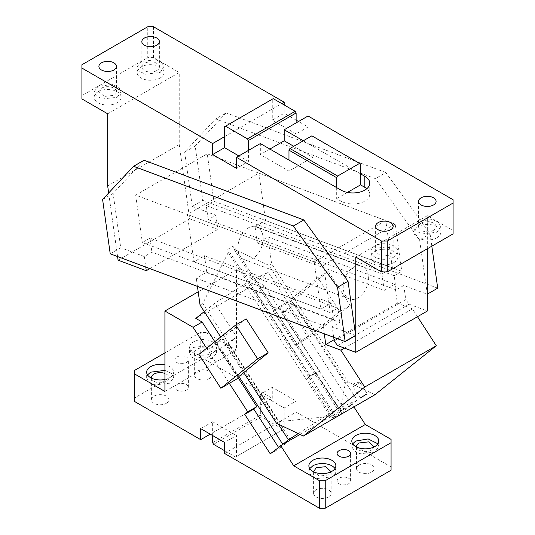 <?xml version="1.0" encoding="UTF-8"?>
<svg xmlns="http://www.w3.org/2000/svg" width="535" height="535" viewBox="0 0 535 535"><rect width="100%" height="100%" fill="white"/><g stroke="black" fill="none" stroke-linecap="round" stroke-linejoin="round"><path stroke-width="0.4" stroke-dasharray="2.67 2.01" d="M184.662 152.1L192.286 206.416L202.785 200.358L195.161 146.042L184.662 152.1L215.625 118.924L226.118 112.865L195.161 146.042M427.331 294.156L419.594 239.907L430.087 233.849L385.875 172.564L375.376 178.63L215.625 118.924M385.875 172.564L226.118 112.865M419.594 239.907L375.376 178.63M430.087 233.849L431.819 246.174M396.147 289.87L208.229 219.638L206.263 205.627L394.161 275.719L396.147 289.87L403.785 285.463L427.218 294.223M192.286 206.416L215.859 215.23L208.229 219.638M437.71 288.158L202.785 200.358M101.469 88.175A8.774 5.062 180 0 1 111.026 87.078A8.774 5.062 180 0 1 116.443 91.759A8.774 5.062 180 0 1 113.875 95.337L104.312 96.434L98.895 91.759L101.469 88.175M117.212 97.27L121.164 91.759L118.89 87.432L112.831 84.557L98.126 86.249L94.173 91.759L96.447 96.086L102.506 98.955L117.212 97.27M98.126 91.759A13.495 7.791 180 0 1 112.831 90.067A13.495 7.791 180 0 1 121.164 97.27A13.495 7.791 180 0 1 117.212 102.773A13.495 7.791 180 0 1 102.506 104.465A13.495 7.791 180 0 1 94.173 97.27A13.495 7.791 180 0 1 98.126 91.759M156.808 70.546A8.774 5.062 180 0 1 147.252 71.643A8.774 5.062 180 0 1 141.835 66.969A8.774 5.062 180 0 1 144.403 63.384A8.774 5.062 180 0 1 153.966 62.287A8.774 5.062 180 0 1 159.383 66.969A8.774 5.062 180 0 1 156.808 70.546M160.152 72.479L164.105 66.969L161.831 62.635L155.772 59.766L141.066 61.458L137.114 66.969L139.388 71.295L145.446 74.164L160.152 72.479M160.152 77.983A13.495 7.791 180 0 1 145.446 79.675A13.495 7.791 180 0 1 137.114 72.479A13.495 7.791 180 0 1 141.066 66.969A13.495 7.791 180 0 1 155.772 65.277A13.495 7.791 180 0 1 164.105 72.479A13.495 7.791 180 0 1 160.152 77.983M107.669 113.794L179.238 72.479L179.238 144.604L189.651 218.842L217.845 229.381L215.859 215.23M107.669 185.919L179.238 144.604M118.088 260.157L189.651 218.842M117.58 256.546L108.658 192.988M149.88 268.617L217.845 229.381M110.223 253.797L120.723 247.738L113.099 193.423L144.055 160.239M113.099 193.423L102.6 199.481M355.648 335.539L332.215 326.785L339.852 322.378L151.927 252.139L144.296 256.546L120.723 247.738M334.201 340.929L405.771 299.613L409.088 304.208L427.331 311.029M337.518 345.53L409.088 304.208M355.762 257.034L427.331 215.712L453.091 230.585L453.091 233.895M427.331 248.768L427.331 215.712M433.531 230.311A8.774 5.062 180 0 1 423.974 231.408A8.774 5.062 180 0 1 418.557 226.733A8.774 5.062 180 0 1 421.125 223.148A8.774 5.062 180 0 1 430.688 222.052A8.774 5.062 180 0 1 436.105 226.733A8.774 5.062 180 0 1 433.531 230.311M436.874 232.237L440.827 226.733L438.553 222.399L432.494 219.531L417.788 221.222L413.836 226.733L416.11 231.06L422.168 233.929L436.874 232.237M436.874 237.747A13.495 7.791 180 0 1 422.168 239.439A13.495 7.791 180 0 1 413.836 232.237A13.495 7.791 180 0 1 417.788 226.733A13.495 7.791 180 0 1 432.494 225.041A13.495 7.791 180 0 1 440.827 232.237A13.495 7.791 180 0 1 436.874 237.747M393.934 257.034A13.495 7.791 180 0 1 379.228 258.719A13.495 7.791 180 0 1 370.895 251.524A13.495 7.791 180 0 1 374.848 246.013A13.495 7.791 180 0 1 389.554 244.321A13.495 7.791 180 0 1 397.886 251.524A13.495 7.791 180 0 1 393.934 257.034M393.934 262.538A13.495 7.791 180 0 1 379.228 264.23A13.495 7.791 180 0 1 370.895 257.034A13.495 7.791 180 0 1 374.848 251.524A13.495 7.791 180 0 1 389.554 249.832A13.495 7.791 180 0 1 397.886 257.034A13.495 7.791 180 0 1 393.934 262.538M378.191 247.939L387.748 246.842L393.165 251.524L390.597 255.101L381.034 256.198L375.617 251.524L378.191 247.939M260.344 143.547L260.344 154.561L288.974 171.093L312.828 157.317L293.742 146.296M288.974 160.072L288.974 171.093M269.887 149.051L260.344 154.561M303.285 140.792L312.828 146.296L312.828 157.317M336.682 187.618L336.682 198.632L340.976 201.113A16.866 9.737 0 0 0 359.359 203.226A16.866 9.737 0 0 0 369.772 194.225A16.866 9.737 0 0 0 366.816 188.721M347.442 192.426L336.682 198.632M248.421 150.429L248.421 161.45L236.49 168.338M248.421 161.45L238.877 155.939M284.199 104.98L284.199 113.246L272.275 120.128L296.129 133.904L308.053 127.016L298.517 121.505M224.56 126.742L272.275 99.196L272.275 109.113L281.818 103.603M224.56 136.659L272.275 109.113L272.275 120.128M296.129 120.128L284.199 113.246M296.129 122.883L296.129 133.904M308.053 116.001L308.053 127.016M360.536 163.931L312.828 136.385L312.828 146.296L360.536 173.842M312.828 136.385L311.872 135.83M272.275 99.196L273.224 98.647M453.091 230.585L453.091 199.736M153.471 26.75L153.471 57.599L179.238 72.479M403.785 285.463L405.771 299.613M153.471 57.599L147.747 57.599L147.747 26.75M81.909 98.921L81.909 95.611L147.747 57.599M81.909 64.762L81.909 95.611M144.296 256.546L145.774 267.085M333.7 337.317L332.215 326.785M339.852 322.378L337.866 308.227L149.96 238.128L151.927 252.139M206.263 205.627L213.893 201.22L401.798 271.312L394.161 275.719M337.866 308.227L330.229 312.634L142.33 242.536L149.96 238.128M330.229 312.634L323.601 265.36L135.676 195.128L207.239 153.812L213.893 201.22M135.676 195.128L142.33 242.536M207.239 153.812L395.164 224.045L401.798 271.312M323.601 265.36L395.164 224.045M359.246 382.839L352.98 386.691L359.246 382.839M206.784 272.181L333.633 319.495L323.133 325.561L196.285 278.24L206.784 272.181L204.477 255.743L193.978 261.809L187.337 214.482L258.907 173.159L265.547 220.487L255.048 226.546L257.355 242.984L267.854 236.925L271.613 263.735L315.189 331.105L339.718 311.51L317.79 277.605L287.121 302.101L279.491 306.508L273.358 311.403L291.488 300.938L328.289 271.539L317.79 277.605M267.854 236.925L394.716 284.332L384.217 290.398L257.355 242.984M417.501 316.707L412.418 308.855L397.365 303.225L394.716 284.332M339.718 311.51L350.218 305.452L313.416 334.843L295.287 345.316L301.419 340.414L309.056 336.007L315.189 331.105L348.051 381.93L374.941 394.736M344.433 348.111L412.418 308.855M198.926 354.377L217.056 343.911L223.189 339.009L215.558 343.416L246.227 318.92M323.133 325.561L324.29 333.8M197.428 286.392L196.285 278.24M243.619 372.427L220.701 336.983M333.967 415.936L336.294 417.046L227.81 249.303L228.258 252.487L202.778 303.472L279.216 421.674L333.967 415.936L228.258 252.487M276.488 423.245L279.216 421.674M348.051 381.93L345.329 383.501L339.692 412.632L342.019 413.742L233.541 246L227.81 249.303M350.218 305.452L328.289 271.539M345.329 383.501L268.884 265.307L271.613 263.735M268.884 265.307L233.982 249.183L233.541 246M200.05 305.05L202.778 303.472M334.041 339.785L397.365 303.225M238.918 376.5L245.124 372.915L239.506 377.402M339.692 412.632L233.982 249.183M309.056 336.007L287.121 302.101M301.419 340.414L279.491 306.508M295.287 345.316L273.358 311.403M313.416 334.843L291.488 300.938M193.978 261.809L320.826 309.123L331.325 303.064L333.633 319.495M331.325 303.064L204.477 255.743M187.337 214.482L314.199 261.896L320.826 309.123M314.199 261.896L385.768 220.574L258.907 173.159M255.048 226.546L381.91 273.96L392.409 267.901L265.547 220.487M392.409 267.901L385.768 220.574M384.217 290.398L381.91 273.96M237.486 377.322L215.558 343.416M245.124 372.915L223.189 339.009M238.984 377.817L217.056 343.911M368.187 275.398A17.541 11.737 110.5 0 0 361.921 266.129A17.541 11.737 110.5 0 0 348.499 271.787A17.541 11.737 110.5 0 0 343.376 289.723A17.541 11.737 110.5 0 0 349.643 298.991A17.541 11.737 110.5 0 0 363.064 293.334A17.541 11.737 110.5 0 0 368.187 275.398M262.939 236.062A17.541 11.737 110.5 0 0 256.673 226.793A17.541 11.737 110.5 0 0 243.251 232.451A17.541 11.737 110.5 0 0 238.128 250.387A17.541 11.737 110.5 0 0 244.395 259.656A17.541 11.737 110.5 0 0 257.816 254.005A17.541 11.737 110.5 0 0 262.939 236.062M348.606 483.734A6.748 3.899 0 0 0 350.585 480.978A6.748 3.899 0 0 0 346.419 477.38A6.748 3.899 0 0 0 339.063 478.223A6.748 3.899 0 0 0 337.09 480.978A6.748 3.899 0 0 0 341.256 484.576A6.748 3.899 0 0 0 348.606 483.734M309.745 468.586L308.876 471.342L311.149 475.668L317.201 478.537L331.907 476.845A13.495 7.791 0 0 0 335.86 471.342A13.495 7.791 0 0 0 334.99 468.586M313.624 471.763L319.355 476.096L328.57 474.919L331.105 471.763M356.564 446.972A8.774 5.062 0 0 0 362.295 451.306A8.774 5.062 0 0 0 371.511 450.129L374.045 446.972M359.105 465.002A8.774 5.062 0 0 0 356.537 468.586A8.774 5.062 0 0 0 361.948 473.261A8.774 5.062 0 0 0 371.511 472.164A8.774 5.062 0 0 0 374.079 468.586A8.774 5.062 0 0 0 368.662 463.905A8.774 5.062 0 0 0 359.105 465.002M377.931 443.796L378.8 446.544L374.848 452.055L360.142 453.747L354.09 450.878L351.809 446.544L352.685 443.796M186.394 390.082A6.748 3.899 0 0 0 188.367 387.327A6.748 3.899 0 0 0 184.2 383.729A6.748 3.899 0 0 0 176.851 384.571A6.748 3.899 0 0 0 174.871 387.327A6.748 3.899 0 0 0 179.038 390.924A6.748 3.899 0 0 0 186.394 390.082M186.394 362.536A6.748 3.899 0 0 0 188.367 359.781A6.748 3.899 0 0 0 184.2 356.183A6.748 3.899 0 0 0 176.851 357.026A6.748 3.899 0 0 0 174.871 359.781A6.748 3.899 0 0 0 179.038 363.379A6.748 3.899 0 0 0 186.394 362.536M166.352 403.303A8.774 5.062 0 0 0 168.92 399.719A8.774 5.062 0 0 0 163.509 395.044A8.774 5.062 0 0 0 153.946 396.141A8.774 5.062 0 0 0 151.378 399.719A8.774 5.062 0 0 0 156.795 404.4A8.774 5.062 0 0 0 166.352 403.303M151.412 378.111A8.774 5.062 0 0 0 157.136 382.438A8.774 5.062 0 0 0 166.352 381.268A8.774 5.062 0 0 0 168.92 377.683A8.774 5.062 0 0 0 164.92 373.437M164.92 370.394L171.253 373.256L173.648 377.683L169.695 383.194L154.989 384.879L148.931 382.01L146.657 377.683L147.526 374.928M164.92 379.462A13.495 7.791 0 0 0 169.695 377.683A13.495 7.791 0 0 0 173.648 372.173A13.495 7.791 0 0 0 164.92 364.89M209.292 378.512A8.774 5.062 0 0 0 211.86 374.928A8.774 5.062 0 0 0 206.45 370.253A8.774 5.062 0 0 0 196.887 371.35A8.774 5.062 0 0 0 194.319 374.928A8.774 5.062 0 0 0 199.736 379.609A8.774 5.062 0 0 0 209.292 378.512M209.292 356.477A8.774 5.062 0 0 0 211.86 352.893A8.774 5.062 0 0 0 206.45 348.211A8.774 5.062 0 0 0 196.887 349.315A8.774 5.062 0 0 0 194.319 352.893A8.774 5.062 0 0 0 199.736 357.574A8.774 5.062 0 0 0 209.292 356.477M212.636 358.403L197.923 360.088L191.871 357.219L189.597 352.893L193.55 347.382L208.255 345.697L214.314 348.566L216.588 352.893L212.636 358.403M212.636 352.893A13.495 7.791 0 0 0 216.588 347.382A13.495 7.791 0 0 0 208.255 340.186A13.495 7.791 0 0 0 193.55 341.872A13.495 7.791 0 0 0 189.597 347.382A13.495 7.791 0 0 0 197.923 354.585A13.495 7.791 0 0 0 212.636 352.893M289.709 440.338L279.323 448.604L278.467 447.28M282.774 444.317L289.696 440.318M353.903 406.881L352.197 404.239L341.825 412.518L316.265 373.002L319.328 370.548L264.611 285.944L236.49 269.707L236.49 350.137L164.92 391.459M195.797 318.385L249.236 287.529L255.549 291.174L310.267 375.784L307.197 378.232L332.757 417.755L343.129 409.469L352.197 404.239M343.129 409.469L300.088 434.487M270.255 453.84L279.323 448.604M238.409 378.151L214.823 341.678M206.61 348.238L229.341 383.388M236.778 337.077L226.312 343.744L220.654 348.258L228.291 343.851L236.778 337.077L214.849 303.171L204.283 311.604M290.425 439.924L228.291 343.851M343.209 409.596L351.495 404.667L289.361 308.595L295.012 304.081L290.211 306.227L268.282 272.315L254.6 278.427L244.682 284.152L214.849 303.171M268.282 272.315L249.236 287.529M351.495 404.667L357.146 400.153L295.012 304.081M343.858 409.074L281.724 313.002L289.361 308.595M281.724 313.002L290.211 306.227M357.146 400.153L338.662 408.412L254.6 278.427M338.662 408.412L328.744 414.137L244.682 284.152M278.274 424.101L226.312 343.744M328.744 414.137L298.209 433.591M238.784 376.292L220.654 348.258M332.757 417.755L341.825 412.518M307.197 378.232L316.265 373.002M310.267 375.784L319.328 370.548M255.549 291.174L264.611 285.944M198.191 291.816L236.49 269.707M316.165 489.792A8.774 5.062 0 0 0 313.597 493.377A8.774 5.062 0 0 0 319.014 498.052A8.774 5.062 0 0 0 328.57 496.955A8.774 5.062 0 0 0 331.138 493.377A8.774 5.062 0 0 0 325.721 488.696A8.774 5.062 0 0 0 316.165 489.792M236.49 350.137L205.955 332.509L205.955 360.055L272.268 398.341L210.248 434.152M212.636 435.53L212.636 421.754L200.705 428.642M224.56 453.433L236.49 446.551L236.49 435.53L224.56 442.418M212.636 421.754L236.49 435.53M284.199 407.984L284.199 428.916L236.49 456.462L236.49 446.551L296.129 412.117L296.129 401.096L284.199 407.984L260.344 394.208L272.268 387.327L296.129 401.096M212.636 442.692L260.344 415.147L260.344 394.208M272.268 398.341L272.268 387.327M134.385 370.521L134.385 401.37M205.955 332.509L200.23 332.509L200.23 360.055L134.385 398.067M200.23 332.509L164.92 352.893M205.955 360.055L200.23 360.055M296.129 412.117L391.072 466.935L391.072 439.389M391.072 470.238L391.072 466.935M236.49 456.462L284.199 428.916M260.344 415.147L261.301 416.798L283.242 429.471M235.534 457.017L224.56 450.677M261.301 416.798L213.585 444.344M359.741 382.284L355.066 382.458L352.986 386.651M340.976 190.099L340.976 201.113M116.443 66.414L116.443 91.759M121.164 91.759L121.164 97.27M94.173 91.759L94.173 97.27M141.835 41.623L141.835 66.969M159.383 41.623L159.383 66.969M137.114 66.969L137.114 72.479M164.105 66.969L164.105 72.479M418.557 201.387L418.557 226.733M436.105 201.387L436.105 226.733M413.836 226.733L413.836 232.237M440.827 226.733L440.827 232.237M370.895 251.524L370.895 257.034M397.886 251.524L397.886 257.034M393.165 226.178L393.165 251.524M375.617 226.178L375.617 251.524M98.895 66.414L98.895 91.759M369.772 194.225L369.772 183.211M360.296 397.993L352.98 386.691M367.09 393.599L359.781 382.298M256.673 226.793L361.921 266.129M244.395 259.656L349.643 298.991M350.585 480.978L350.585 453.433M335.86 471.342L335.86 465.831M308.876 471.342L308.876 465.831M356.537 468.586L356.537 446.544M378.8 446.544L378.8 441.041M351.809 446.544L351.809 441.041M188.367 387.327L188.367 359.781M174.871 387.327L174.871 359.781M168.92 399.719L168.92 377.683M151.378 399.719L151.378 377.683M173.648 377.683L173.648 372.173M146.657 377.683L146.657 372.173M211.86 374.928L211.86 352.893M194.319 374.928L194.319 352.893M216.588 352.893L216.588 347.382M189.597 352.893L189.597 347.382M374.079 468.586L374.079 446.544M337.09 480.978L337.09 453.433M313.597 493.377L313.597 471.342M331.138 493.377L331.138 471.342"/><path stroke-width="0.8" d="M431.819 246.174L437.71 288.158L427.331 294.156M101.469 62.836A8.774 5.062 180 0 1 111.026 61.739A8.774 5.062 180 0 1 116.443 66.414A8.774 5.062 180 0 1 113.875 69.998A8.774 5.062 180 0 1 104.312 71.095A8.774 5.062 180 0 1 98.895 66.414A8.774 5.062 180 0 1 101.469 62.836M156.808 45.207A8.774 5.062 180 0 1 147.252 46.304A8.774 5.062 180 0 1 141.835 41.623A8.774 5.062 180 0 1 144.403 38.045A8.774 5.062 180 0 1 153.966 36.948A8.774 5.062 180 0 1 159.383 41.623A8.774 5.062 180 0 1 156.808 45.207M212.636 143.547L212.636 154.561L224.56 147.673L224.56 136.659L212.636 143.547L81.909 68.065L81.909 98.921L107.669 113.794L107.669 185.919L108.658 192.988M145.774 267.085L146.276 270.697L118.088 260.157L117.58 256.546M146.276 270.697L149.88 268.617M348.024 281.223L355.648 335.539L345.155 341.597L110.223 253.797L102.6 199.481L133.563 166.298L144.055 160.239L303.813 219.945L348.024 281.223L337.531 287.282L345.155 341.597M303.813 219.945L293.314 226.004L337.531 287.282M293.314 226.004L133.563 166.298M427.331 248.768L427.331 311.029L355.762 352.344L337.518 345.53L334.201 340.929L333.7 337.317M355.762 352.344L355.762 257.034L381.529 271.907L387.253 271.907L453.091 233.895L453.091 203.039L387.253 241.051L381.529 241.051L236.49 157.317L236.49 168.338L212.636 154.561M433.531 204.972A8.774 5.062 180 0 1 423.974 206.069A8.774 5.062 180 0 1 418.557 201.387A8.774 5.062 180 0 1 421.125 197.81A8.774 5.062 180 0 1 430.688 196.713A8.774 5.062 180 0 1 436.105 201.387A8.774 5.062 180 0 1 433.531 204.972M378.191 222.6A8.774 5.062 180 0 1 387.748 221.503A8.774 5.062 180 0 1 393.165 226.178A8.774 5.062 180 0 1 390.597 229.762A8.774 5.062 180 0 1 381.034 230.859A8.774 5.062 180 0 1 375.617 226.178A8.774 5.062 180 0 1 378.191 222.6M366.816 188.721A16.866 9.737 0 0 0 364.83 187.344L360.536 184.863L360.536 173.842L364.83 176.323A16.866 9.737 0 0 1 369.772 183.211A16.866 9.737 0 0 1 359.359 192.205A16.866 9.737 0 0 1 340.976 190.099L260.344 143.547L236.49 157.317M453.091 203.039L453.091 199.736L308.053 116.001L284.199 129.771L284.199 140.792L293.742 146.296M284.199 140.792L269.887 149.051M284.199 129.771L303.285 140.792M360.536 184.863L347.442 192.426M238.877 155.939L224.56 147.673M281.818 103.603L284.199 102.225L284.199 104.98M298.517 121.505L296.129 120.128M360.536 173.842L360.536 163.931L311.872 135.83L289.923 148.503L288.974 150.154L288.974 160.072M288.974 150.154L336.682 177.7L336.682 187.618M336.682 177.7L337.638 176.048L359.587 163.376M337.638 176.048L289.923 148.503M296.129 122.883L296.129 112.965L248.421 140.511L248.421 150.429M296.129 112.965L295.173 111.313L247.464 138.859L248.421 140.511M224.56 136.659L224.56 126.742L225.516 126.193L247.464 138.859M295.173 111.313L273.224 98.647L225.516 126.193M284.199 102.225L153.471 26.75L147.747 26.75L81.909 64.762L81.909 68.065M387.253 271.907L387.253 241.051M381.529 271.907L381.529 241.051M366.555 394.141L360.296 397.993L366.555 394.141M374.941 394.736L436.279 345.744L364.709 387.059L303.372 436.052L374.941 394.736M436.279 345.744L417.501 316.707M324.29 333.8L325.802 344.547L340.855 350.171L344.433 348.111M340.855 350.171L364.709 387.059M239.506 377.402L220.855 388.283L257.656 358.891L235.728 324.979L246.227 318.92L268.155 352.826L238.918 376.5M303.372 436.052L276.488 423.245L243.619 372.427M220.701 336.983L200.05 305.05L197.428 286.392M325.802 344.547L334.041 339.785M235.728 324.979L198.926 354.377L220.855 388.283M257.656 358.891L268.155 352.826M348.606 456.188A6.748 3.899 0 0 0 350.585 453.433A6.748 3.899 0 0 0 346.419 449.835A6.748 3.899 0 0 0 339.063 450.677A6.748 3.899 0 0 0 337.09 453.433A6.748 3.899 0 0 0 341.256 457.03A6.748 3.899 0 0 0 348.606 456.188M334.99 468.586A13.495 7.791 0 0 0 312.828 465.831L309.745 468.586M331.907 471.342A13.495 7.791 0 0 0 335.86 465.831A13.495 7.791 0 0 0 327.534 458.629A13.495 7.791 0 0 0 312.828 460.321A13.495 7.791 0 0 0 308.876 465.831A13.495 7.791 0 0 0 317.201 473.027A13.495 7.791 0 0 0 331.907 471.342M331.105 471.763L325.721 466.66L316.165 467.757L313.624 471.763M374.045 446.972L368.662 441.87L359.105 442.967A8.774 5.062 0 0 0 356.537 446.544A8.774 5.062 0 0 0 356.564 446.972M352.685 443.796L355.762 441.041L368.147 438.934L377.931 443.796M374.848 446.544A13.495 7.791 0 0 0 378.8 441.041A13.495 7.791 0 0 0 370.474 433.838A13.495 7.791 0 0 0 355.762 435.53A13.495 7.791 0 0 0 351.809 441.041A13.495 7.791 0 0 0 360.142 448.236A13.495 7.791 0 0 0 374.848 446.544M164.92 373.437A8.774 5.062 0 0 0 153.946 374.105A8.774 5.062 0 0 0 151.378 377.683A8.774 5.062 0 0 0 151.412 378.111M147.526 374.928L150.609 372.173L164.92 370.394M164.92 364.89A13.495 7.791 0 0 0 150.609 366.669A13.495 7.791 0 0 0 146.657 372.173A13.495 7.791 0 0 0 164.92 379.462M300.088 434.487L289.709 440.338M229.341 383.388L247.765 411.87L244.696 414.317L270.255 453.84L282.774 444.317L238.784 376.292M280.628 445.555L293.742 465.831L365.305 424.509L353.903 406.881M278.467 447.28L253.764 409.081L256.827 406.633L238.409 378.151M244.696 414.317L253.764 409.081M247.765 411.87L256.827 406.633M214.823 341.678L202.11 322.023L195.797 318.385L204.283 311.604M198.191 291.816L164.92 311.022L193.048 327.26L202.11 322.023M193.048 327.26L206.61 348.238M298.209 433.591L288.439 439.817L282.788 444.331L289.776 440.445M288.439 439.817L278.274 424.101M164.92 311.022L164.92 391.459L134.385 373.825L134.385 401.37L200.705 439.663L200.705 428.642L224.56 442.418L224.56 453.433L319.502 508.25L319.502 480.704L325.233 480.704L391.072 442.692L391.072 439.389L365.305 424.509M210.248 434.152L200.705 439.663M319.502 508.25L325.233 508.25L325.233 480.704M319.502 480.704L293.742 465.831M134.385 373.825L134.385 370.521L164.92 352.893M391.072 442.692L391.072 470.238L325.233 508.25M224.56 450.677L213.585 444.344L212.636 442.692L212.636 435.53M364.83 187.344L364.83 176.323"/></g></svg>
